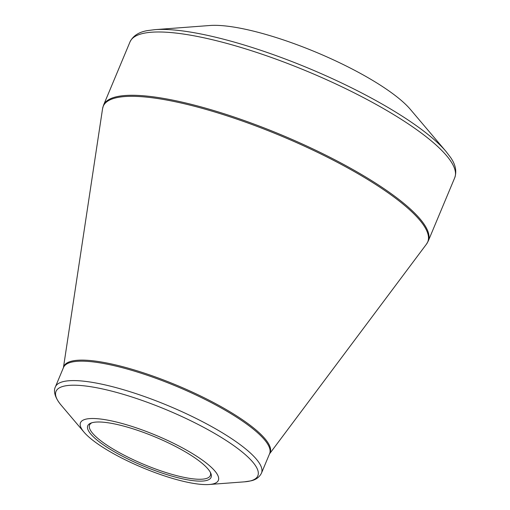 <?xml version="1.0" encoding="UTF-8"?>
<svg xmlns="http://www.w3.org/2000/svg" width="510" height="510" viewBox="0 0 510 510"><rect width="100%" height="100%" fill="white"/><g stroke="black" fill="none" stroke-linecap="round" stroke-linejoin="round"><path stroke-width="0.76" d="M209.891 25.5A119.563 28.037 22.7 0 1 316.404 52.364A119.563 28.037 22.7 0 1 410.327 109.344L446.008 151.451A173.68 40.724 22.7 0 0 248.944 46.474A173.68 40.724 22.7 0 0 154.855 29.657L209.891 25.5M168.74 477.271A74.702 17.512 22.7 0 1 83.984 432.117A74.702 17.512 22.7 0 1 156.181 435.4A74.702 17.512 22.7 0 1 209.208 484.5A74.702 17.512 22.7 0 1 168.74 477.271M132.135 428.553A66.835 15.67 22.7 0 1 210.719 473.101A66.835 15.67 22.7 0 1 143.374 466.019A66.835 15.67 22.7 0 1 91.041 423.039A66.835 15.67 22.7 0 1 132.135 428.553M91.959 422.739A65.452 15.345 -157.3 0 0 89.562 425.059A65.452 15.345 -157.3 0 0 166.866 472.84A65.452 15.345 -157.3 0 0 210.318 475.569A65.452 15.345 -157.3 0 0 210.286 472.234M269.522 453.894L426.5 244.105A175.867 41.233 -157.3 0 0 219.995 113.59A175.867 41.233 -157.3 0 0 102.58 108.605L103.524 105.219A175.995 41.265 22.7 0 1 220.371 112.563A175.995 41.265 22.7 0 1 428.247 241.051L454.729 177.76A175.995 41.265 -157.3 0 0 246.846 49.266A175.995 41.265 -157.3 0 0 129.999 41.922C133.084 35.732 139.007 31.945 147.76 30.562L154.855 29.657M63.431 367.659A111.837 26.22 22.7 0 1 177.091 385.401A111.837 26.22 22.7 0 1 269.535 453.875M129.546 391.559A111.703 26.188 22.7 0 1 261.483 473.108L269.611 453.683A111.703 26.188 -157.3 0 0 176.67 386.414A111.703 26.188 -157.3 0 0 63.514 367.468L55.386 386.899A111.703 26.188 22.7 0 1 129.546 391.559M209.208 484.5L244.488 481.835A109.389 25.647 -157.3 0 0 236.889 447.888A109.389 25.647 -157.3 0 0 128.641 395.951A109.389 25.647 -157.3 0 0 61.111 405.125C53.544 396.002 53.824 389.793 55.386 386.899M103.524 105.219L129.999 41.922M63.425 367.684L102.58 108.605M83.984 432.117L61.111 405.125M261.483 473.108C259.399 477.245 255.848 479.833 250.844 480.866L244.488 481.835M428.247 241.051L426.5 244.105M454.729 177.76C456.966 171.213 455.506 164.341 450.343 157.131L446.008 151.451"/></g></svg>
